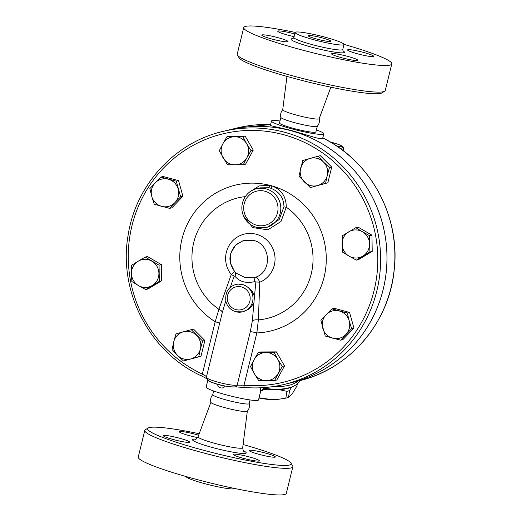 <?xml version="1.0" encoding="UTF-8"?>
<svg xmlns="http://www.w3.org/2000/svg" width="521" height="521" viewBox="0 0 521 521"><rect width="100%" height="100%" fill="white"/><g stroke="black" fill="none" stroke-linecap="round" stroke-linejoin="round"><path stroke-width="0.78" d="M282.779 109.631C280.852 111.911 280.213 114.503 280.871 117.414A18.763 1.973 13.8 0 0 295.023 122.767A18.763 1.973 13.8 0 0 317.256 126.349C319.184 124.076 319.822 121.484 319.165 118.573M286.954 76.405L282.721 109.755A18.763 1.973 13.8 0 0 296.879 115.2A18.763 1.973 13.8 0 0 319.165 118.71L330.861 87.189M237.42 55.096L239.132 57.89A73.878 7.769 13.8 0 0 294.652 78.521A73.878 7.769 13.8 0 0 381.821 92.94L384.635 91.253A76.222 8.017 -166.2 0 1 294.697 76.379A76.222 8.017 -166.2 0 1 237.42 55.096A76.222 8.017 -166.2 0 1 237.205 54.171L243.743 27.554A76.222 8.017 13.8 0 0 301.236 49.769A76.222 8.017 13.8 0 0 391.792 63.92A76.222 8.017 13.8 0 0 343.977 44.383M391.792 63.92L385.253 90.537A76.222 8.017 -166.2 0 1 384.635 91.253M295.16 32.393A76.222 8.017 13.8 0 0 243.743 27.554M322.089 37.87A11.729 1.231 -166.2 0 1 330.933 41.289A11.729 1.231 -166.2 0 1 319.249 39.687A11.729 1.231 -166.2 0 1 308.158 35.695A11.729 1.231 -166.2 0 1 322.089 37.87M314.091 39.817A25.151 2.644 13.8 0 0 343.977 44.493A25.151 2.644 13.8 0 0 320.187 35.923A25.151 2.644 13.8 0 0 295.12 32.491A25.151 2.644 13.8 0 0 314.091 39.817M347.598 56.333A13.487 1.42 -166.2 0 1 357.771 60.267A13.487 1.42 -166.2 0 1 344.335 58.424A13.487 1.42 -166.2 0 1 331.577 53.832A13.487 1.42 -166.2 0 1 347.598 56.333M347.891 49.729A13.487 1.42 -166.2 0 1 362.303 52.1A13.487 1.42 -166.2 0 1 373.759 56.372A13.487 1.42 -166.2 0 1 360.324 54.529A13.487 1.42 -166.2 0 1 347.566 49.938A13.487 1.42 -166.2 0 1 347.891 49.729M294.105 36.626A13.487 1.42 -166.2 0 1 287.931 35.141A13.487 1.42 -166.2 0 1 277.765 31.208A13.487 1.42 -166.2 0 1 294.756 33.976M287.638 41.752A13.487 1.42 -166.2 0 1 273.232 39.375A13.487 1.42 -166.2 0 1 261.77 35.109A13.487 1.42 -166.2 0 1 275.205 36.945A13.487 1.42 -166.2 0 1 287.963 41.537A13.487 1.42 -166.2 0 1 287.638 41.752M213.643 390.991L212.737 394.671A18.763 1.973 13.8 0 0 226.889 400.141A18.763 1.973 13.8 0 0 249.181 403.625L250.087 399.939M212.796 394.573C210.862 396.852 210.23 399.444 210.881 402.355A18.763 1.973 13.8 0 0 225.033 407.709A18.763 1.973 13.8 0 0 247.267 411.29C249.194 409.018 249.833 406.419 249.181 403.508M148.231 427.988L145.411 429.669A76.222 8.017 13.8 0 0 144.799 430.392A76.222 8.017 13.8 0 0 202.285 452.599A76.222 8.017 13.8 0 0 292.841 466.757A76.222 8.017 13.8 0 0 292.633 465.826L290.92 463.032A73.878 7.769 -166.2 0 1 203.353 450.209A73.878 7.769 -166.2 0 1 148.231 427.988A73.878 7.769 -166.2 0 1 199.191 433.733M243.092 444.517A73.878 7.769 -166.2 0 1 290.92 463.032M163.711 435.465A13.487 1.42 -166.2 0 1 178.11 437.842A13.487 1.42 -166.2 0 1 189.579 442.108A13.487 1.42 -166.2 0 1 176.15 440.271A13.487 1.42 -166.2 0 1 163.386 435.673A13.487 1.42 -166.2 0 1 163.711 435.465M197.654 437.594A13.487 1.42 -166.2 0 1 179.374 431.779A13.487 1.42 -166.2 0 1 195.395 434.286A13.487 1.42 -166.2 0 1 198.644 435.204M275.042 457.145A13.487 1.42 -166.2 0 1 260.643 454.774A13.487 1.42 -166.2 0 1 249.175 450.509A13.487 1.42 -166.2 0 1 262.604 452.345A13.487 1.42 -166.2 0 1 275.368 456.937A13.487 1.42 -166.2 0 1 275.042 457.145M243.359 458.33A13.487 1.42 -166.2 0 1 233.187 454.403A13.487 1.42 -166.2 0 1 246.628 456.24A13.487 1.42 -166.2 0 1 259.38 460.838A13.487 1.42 -166.2 0 1 243.359 458.33M144.799 430.392L138.26 457.002A76.222 8.017 13.8 0 0 195.753 479.216A76.222 8.017 13.8 0 0 286.309 493.367L292.841 466.757M186.069 476.539A25.151 2.644 13.8 0 0 205.046 483.762A25.151 2.644 13.8 0 0 234.886 488.529M229.084 129.918A130.165 126.883 76.3 0 1 383.176 226.342A130.165 126.883 76.3 0 1 290.725 382.85L284.362 384.4A130.165 126.883 -103.7 0 0 376.82 227.892A130.165 126.883 -103.7 0 0 222.727 131.468L229.084 129.918M235.531 386.836L244.277 387.455M207.951 379.672C205.906 381.75 229.735 388.132 234.75 386.862M243.489 215.941L252.75 227.618L267.833 229.813L280.969 221.536L286.27 207.202A2.345 0.599 1.4 0 1 283.984 206.681L279.178 219.569L267.423 227.163L266.075 227.488A19.935 19.433 -103.7 0 0 280.812 207.846A19.935 19.433 -103.7 0 0 265.111 188.635A19.935 19.433 -103.7 0 0 256.638 188.752C247.293 190.439 239.132 201.927 242.714 213.799C245.039 220.754 249.663 225.28 256.579 227.371L266.075 227.488A19.935 19.433 -103.7 0 1 256.632 227.371M256.638 188.752L260.311 187.853L268.797 187.736A2.345 0.475 102 0 0 269.748 185.313L259.126 185.919L249.898 191.884M268.797 187.736A19.935 19.433 76.3 0 1 270.738 188.257C279.236 191.513 283.652 197.654 283.984 206.681M201.914 376.077A2.345 0.41 -65 0 1 201.848 376.071A2.345 0.41 -65 0 1 202.337 374.071A127.821 124.597 76.3 0 1 168.524 163.145A127.821 124.597 76.3 0 1 370.848 217.42A127.821 124.597 76.3 0 1 244.004 385.253L256.853 332.926L258.37 319.901A62.019 60.456 76.3 0 0 311.2 274.059A62.019 60.456 76.3 0 0 286.27 207.202C286.211 196.704 281.431 189.605 271.916 185.899A22.279 21.719 -103.7 0 0 269.748 185.313A75.031 73.135 -103.7 0 0 185.196 228.993A75.031 73.135 -103.7 0 0 215.186 321.744A5.861 0.619 -166.2 0 1 219.601 323.404M230.289 287.377L234.105 276.228A5.861 1.524 20.1 0 0 231.239 274.547L218.905 309.311L215.186 321.744L202.337 374.071C205.079 375.55 206.459 376.501 206.472 376.917C204.089 379.177 231.396 386.484 237.179 385.149A2.345 2.182 85.5 0 1 235.245 386.882C229.383 387.311 216.567 384.863 210.451 381.743C206.687 379.334 205.352 377.745 206.44 376.989L222.246 312.75L225.736 300.884M235.902 311.747A14.074 13.715 -103.7 0 0 242.578 311.825L247.879 309.663L250.998 307.162L253.942 302.76L252.34 320.825A5.861 2.527 3.4 0 1 258.37 319.901L259.777 282.2A5.861 1.211 4.4 0 0 255.87 282.063L254.456 296.364L252.255 291.389L248.647 287.546L243.027 284.622L238.071 284.095L235.909 284.486C228.113 286.85 224.798 292.639 225.971 301.848C227.547 306.915 230.842 310.216 235.857 311.747L242.578 311.825A14.074 13.715 -103.7 0 0 252.893 296.742A14.074 13.715 -103.7 0 0 235.909 284.486M343.137 150.641L343.788 147.99L343.372 147.482L340.311 148.537M337.276 146.414A14.66 1.543 13.8 0 0 341.913 146.101A14.66 1.543 13.8 0 0 331.03 142.161A14.66 1.543 13.8 0 0 330.203 141.946M291.467 387.22L289.624 390.568A32.836 14.347 -170.6 0 1 286.954 391.33L279.067 389.643M267.664 389.233L262.708 389.773M279.132 399.19L278.527 399.262A29.319 12.81 -170.6 0 1 271.291 399.529L279.132 399.19L285.827 398.135A32.836 14.347 9.4 0 0 288.497 397.367L292.424 393.479L296.95 385.989L297.296 383.905M259.074 397.777L271.291 399.529A29.319 12.81 -170.6 0 1 259.022 397.985M289.624 390.568L288.497 397.367M286.954 391.33L285.827 398.135M270.738 188.257A2.345 0.449 108 0 0 271.916 185.899A75.031 73.135 -103.7 0 1 325.885 266.739A75.031 73.135 -103.7 0 1 256.853 332.926A5.861 0.619 13.8 0 0 250.301 331.714L237.179 385.149L244.004 385.253A2.345 0.495 94.9 0 0 244.31 387.461L244.31 387.461A2.345 0.495 94.9 0 0 244.342 387.461A130.165 126.883 -103.7 0 0 284.362 384.4C271.194 387.598 257.843 388.614 244.31 387.461L235.245 386.882M160.898 177.055L176.287 181.184L180.644 196.84L174.854 202.669A14.074 13.715 -103.7 0 0 178.195 189.077A14.074 13.715 -103.7 0 0 168.322 179.191A14.074 13.715 -103.7 0 0 155.115 182.891A14.074 13.715 -103.7 0 0 151.774 196.476L149.866 188.582L160.898 177.055L163.171 176.502L178.56 180.631L182.91 196.287L171.884 207.814L169.612 208.367L154.223 204.239L151.774 196.476A14.074 13.715 -103.7 0 0 161.647 206.368A14.074 13.715 -103.7 0 0 174.854 202.669L169.612 208.367M145.196 257.094L159.061 265.143L159.322 281.373L152.243 285.528A14.074 13.715 -103.7 0 0 158.918 273.323A14.074 13.715 -103.7 0 0 151.858 261.19A14.074 13.715 -103.7 0 0 138.124 261.255L145.196 257.094L147.469 256.547L161.334 264.59L161.588 280.819L147.984 288.999L145.717 289.552L138.508 285.593A14.074 13.715 -103.7 0 0 152.243 285.528L145.717 289.552M191.2 329.624L202.597 341.047L200.396 348.959A14.074 13.715 -103.7 0 0 196.625 335.4A14.074 13.715 -103.7 0 0 183.301 331.825L193.473 329.07L204.87 340.493L201.015 356.188L183.49 361.007L177.518 355.368A14.074 13.715 -103.7 0 0 190.842 358.943A14.074 13.715 -103.7 0 0 200.396 348.959L198.742 356.742L183.49 361.007M258.234 352.509L274.092 352.43L277.895 359.503A14.074 13.715 -103.7 0 0 265.886 352.535A14.074 13.715 -103.7 0 0 254.105 359.62L258.234 352.509L260.5 351.955L276.364 351.877L284.518 365.892L276.814 379.985L274.541 380.538L266.335 380.643A14.074 13.715 -103.7 0 0 278.123 373.557A14.074 13.715 -103.7 0 0 277.895 359.503L282.245 366.445L274.541 380.538M331.923 308.862L334.189 308.308L349.578 312.437L353.935 328.087L342.903 339.614L340.63 340.167L325.247 336.038L320.89 320.389L331.923 308.862L347.305 312.991L349.213 320.884A14.074 13.715 -103.7 0 0 339.34 310.991A14.074 13.715 -103.7 0 0 326.133 314.691A14.074 13.715 -103.7 0 0 322.792 328.282A14.074 13.715 -103.7 0 0 332.665 338.168A14.074 13.715 -103.7 0 0 345.872 334.469A14.074 13.715 -103.7 0 0 349.213 320.884L351.662 328.64L340.63 340.167M355.817 227.677L358.09 227.123L371.955 235.173L372.209 251.396L358.604 259.575L356.338 260.129L349.129 256.169L342.473 252.079L342.212 235.857L355.817 227.677L362.479 231.767A14.074 13.715 -103.7 0 0 348.744 231.832A14.074 13.715 -103.7 0 0 342.069 244.036A14.074 13.715 -103.7 0 0 349.129 256.169A14.074 13.715 -103.7 0 0 362.863 256.104L356.338 260.129M318.044 156.215L323.469 161.992A14.074 13.715 -103.7 0 0 310.145 158.417L320.311 155.662L331.708 167.085L327.859 182.78L310.334 187.599L298.937 176.183L302.786 160.488L310.145 158.417A14.074 13.715 -103.7 0 0 300.591 168.4A14.074 13.715 -103.7 0 0 304.362 181.959A14.074 13.715 -103.7 0 0 317.686 185.535L310.334 187.599M226.993 136.691L234.652 136.717A14.074 13.715 -103.7 0 0 222.864 143.803L226.993 136.691L229.26 136.137L245.124 136.059L253.278 150.074L245.573 164.167L243.3 164.721L227.443 164.792L219.289 150.777L222.864 143.803A14.074 13.715 -103.7 0 0 223.092 157.856A14.074 13.715 -103.7 0 0 235.101 164.825A14.074 13.715 -103.7 0 0 246.882 157.739L243.3 164.721M246.654 143.692L251.005 150.628L246.882 157.739A14.074 13.715 -103.7 0 0 246.654 143.692A14.074 13.715 -103.7 0 0 234.652 136.717L242.851 136.613L246.654 143.692M327.24 175.551L325.586 183.327L317.686 185.535A14.074 13.715 -103.7 0 0 327.24 175.551A14.074 13.715 -103.7 0 0 323.469 161.992L329.441 167.638L327.24 175.551M369.682 235.726L369.539 243.906A14.074 13.715 -103.7 0 0 362.479 231.767L369.682 235.726L371.955 235.173M369.539 243.906L369.943 251.949L362.863 256.104A14.074 13.715 -103.7 0 0 369.539 243.906M254.333 373.668L250.523 366.595L254.105 359.62A14.074 13.715 -103.7 0 0 254.333 373.668A14.074 13.715 -103.7 0 0 266.335 380.643L258.683 380.61L254.333 373.668M173.747 341.809L175.948 333.896L183.301 331.825A14.074 13.715 -103.7 0 0 173.747 341.809A14.074 13.715 -103.7 0 0 177.518 355.368L172.093 349.591L173.747 341.809M131.852 281.503L131.448 273.453A14.074 13.715 -103.7 0 0 138.508 285.593L131.852 281.503M131.448 273.453L131.592 265.274L138.124 261.255A14.074 13.715 -103.7 0 0 131.448 273.453M253.278 150.074L251.005 150.628M245.124 136.059L242.851 136.613M327.859 182.78L325.586 183.327M331.708 167.085L329.441 167.638M372.209 251.396L369.943 251.949M276.364 351.877L274.092 352.43M204.87 340.493L202.597 341.047M161.334 264.59L159.061 265.143M161.588 280.819L159.322 281.373M349.578 312.437L347.305 312.991M353.935 328.087L351.662 328.64M284.518 365.892L282.245 366.445M201.015 356.188L198.742 356.742M178.56 180.631L176.287 181.184M182.91 196.287L180.644 196.84M263.229 387.65L262.558 390.398L260.155 390.776L260.891 387.787M236.996 127.99L270.633 124.545A130.165 126.883 76.3 0 0 236.996 127.99L229.11 129.911A130.165 126.883 76.3 0 1 229.11 129.911A130.165 126.883 76.3 0 1 314.977 139.895A130.165 126.883 76.3 0 1 386.341 271.076A130.165 126.883 76.3 0 1 290.751 382.844A130.165 126.883 76.3 0 1 290.738 382.85L298.637 380.923A130.165 126.883 76.3 0 0 394.228 269.162A130.165 126.883 76.3 0 0 322.883 137.987M245.313 196.612A62.019 60.456 76.3 0 0 193.61 243.086A62.019 60.456 76.3 0 0 218.905 309.311A5.861 2.742 -164.9 0 1 222.246 312.75M234.105 276.228L234.88 276.202A5.861 3.751 147.8 0 0 235.433 272.594M235.726 272.893L235.766 272.932C227.859 263.072 228.009 253.61 236.221 244.531L243.678 240.435L253.427 240.396C270.972 244.03 272.529 272.027 255.472 277.25L245.104 277.576L235.766 272.932L234.645 271.669L231.239 274.547A25.321 24.682 -103.7 0 1 236.593 237.53A25.321 24.682 -103.7 0 1 272.138 247.065A25.321 24.682 -103.7 0 1 259.777 282.2C257.954 278.266 256.514 276.618 255.472 277.25A5.861 2.188 -109.2 0 0 254.88 281.568L255.87 282.063M252.34 320.825L250.301 331.714M253.942 302.76L254.456 296.364M234.88 276.202C239.582 281.822 246.251 283.613 254.88 281.568M323.893 133.871L322.623 138.469L320.063 138.658L315.785 137.726L291.669 130.576L271.513 125.841L270.458 125.274L271.506 121.002A26.975 2.833 13.8 0 0 291.851 128.863A26.975 2.833 13.8 0 0 323.893 133.871A26.975 2.833 13.8 0 0 316.403 129.937M299.842 380.623A34.008 14.862 -170.6 0 1 294.879 385.533A34.008 14.862 -170.6 0 1 263.144 388.002M263.014 388.529A32.836 14.347 9.4 0 0 293.733 386.159L294.879 385.533M280.858 117.355L279.477 122.963A18.763 1.973 13.8 0 0 293.629 128.427A18.763 1.973 13.8 0 0 315.921 131.911L317.296 126.303M207.84 380.193L206.16 387.051A26.975 2.833 13.8 0 0 226.498 394.911A26.975 2.833 13.8 0 0 258.546 399.92L260.813 390.672M279.966 120.983A26.975 2.833 13.8 0 0 271.506 121.002M293.134 38.606A27.502 2.892 13.8 0 0 311.799 47.19A27.502 2.892 13.8 0 0 337.764 52.562A27.502 2.892 13.8 0 0 342.896 50.83M343.098 51.117L342.753 49.475A25.151 2.644 -166.2 0 1 312.867 44.799A25.151 2.644 -166.2 0 1 293.896 37.473L292.828 38.769M195.883 439.157A27.639 2.905 13.8 0 0 213.382 447.767A27.639 2.905 13.8 0 0 240.402 453.27A27.639 2.905 13.8 0 0 243.515 450.854M243.9 451.251C243.47 451.512 243.06 450.346 242.682 447.747A22.976 2.416 -166.2 0 1 215.381 443.508A22.976 2.416 -166.2 0 1 198.058 436.78C196.521 438.91 195.622 439.757 195.355 439.327M243.405 240.513L235.544 245.196L230.718 253.408L230.393 263.027L234.645 271.669M235.954 309.604A11.729 11.429 76.3 0 1 230.51 290.034A11.729 11.429 76.3 0 1 249.741 295.199A11.729 11.429 76.3 0 1 235.954 309.604M256.677 225.228A17.59 17.147 76.3 0 1 248.51 195.883A17.59 17.147 76.3 0 1 277.361 203.62A17.59 17.147 76.3 0 1 256.677 225.228M273.551 386.53A34.008 14.862 9.4 0 0 297.96 381.092M343.977 44.487L342.753 49.475M295.12 32.491L293.896 37.473M210.862 402.277L198.058 436.78M247.319 411.232L242.682 447.747M341.913 146.101L343.372 147.482M206.935 378.774L201.848 376.071C149.892 352.867 117.915 291.604 128.166 234.984C135.753 185.098 174.581 142.578 222.727 131.468M217.576 384.368A4.103 4.103 0 0 0 225.137 386.061M322.851 137.941C370.574 161.106 400.59 216.651 394.202 269.937C389.311 322.825 349.285 369.33 298.637 380.923"/></g></svg>
